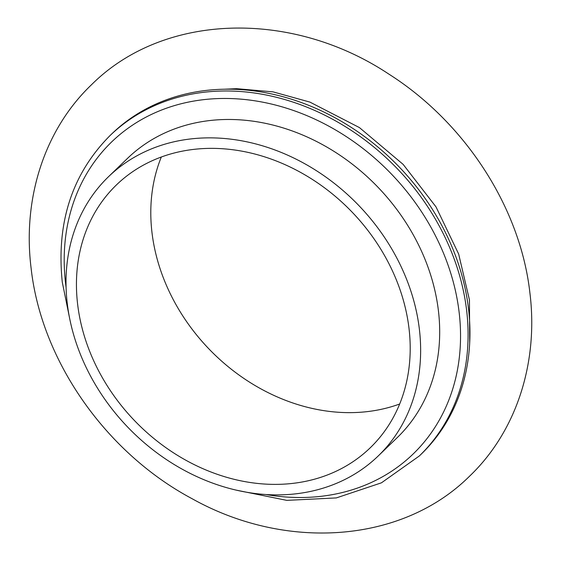 <?xml version="1.0" encoding="UTF-8"?>
<svg xmlns="http://www.w3.org/2000/svg" width="561" height="561" viewBox="0 0 561 561"><rect width="100%" height="100%" fill="white"/><g stroke="black" fill="none" stroke-linecap="round" stroke-linejoin="round"><path stroke-width="0.84" d="M108.532 176.687L127.585 158.3A194.12 160.088 46 0 1 313.69 140.054A194.12 160.088 46 0 1 438.414 310.717A194.12 160.088 46 0 1 397.167 437.678L378.114 456.065A194.12 160.088 46 0 1 192.009 474.304A194.12 160.088 46 0 1 67.285 303.641A194.12 160.088 46 0 1 108.532 176.687A194.12 160.088 46 0 1 294.637 158.44A194.12 160.088 46 0 1 419.362 329.104A194.12 160.088 46 0 1 378.114 456.065M399.67 404.004A182.697 150.678 46 0 1 151.996 232.647A182.697 150.678 46 0 1 161.33 156.996M409.004 328.353A182.697 150.678 46 0 1 370.183 447.846A182.697 150.678 46 0 1 195.032 465.02A182.697 150.678 46 0 1 77.642 304.392A182.697 150.678 46 0 1 116.464 184.899A182.697 150.678 46 0 1 291.615 167.732A182.697 150.678 46 0 1 409.004 328.353M419.312 455.981A222.661 183.636 46 0 0 466.626 310.352A222.661 183.636 46 0 0 323.557 114.584A222.661 183.636 46 0 0 110.089 135.517L111.948 133.721A222.661 183.636 46 0 1 325.415 112.789A222.661 183.636 46 0 1 468.484 308.557A222.661 183.636 46 0 1 421.171 454.186L419.312 455.974L381.452 482.818L336.334 497.916L286.839 500.37L236.027 490.09M66.079 287.274A216.953 178.924 46 0 1 65.63 283.761A216.953 178.924 46 0 1 238.642 98.967A216.953 178.924 46 0 1 459.122 312.218A216.953 178.924 46 0 1 266.082 494.543M69.459 317.463L62.285 282.19C56.142 222.717 72.081 173.819 110.089 135.517M529.886 292.751C538.609 362.56 516.499 431.437 469.445 476.31C401.914 543.336 285.787 551.147 192.051 498.687C105.959 452.825 41.339 360.8 31.114 268.249C22.391 198.44 44.508 129.563 91.555 84.69C163.945 12.503 292 9.747 388.717 74.017C465.083 122.466 520.32 207.563 529.886 292.751M224.744 89.199L236.581 88.68L273.004 91.857L309.938 102.109L359.412 127.578L403.149 164.394L435.995 206.869L458.667 254.063L469.452 299.953L469.69 342.988"/></g></svg>
